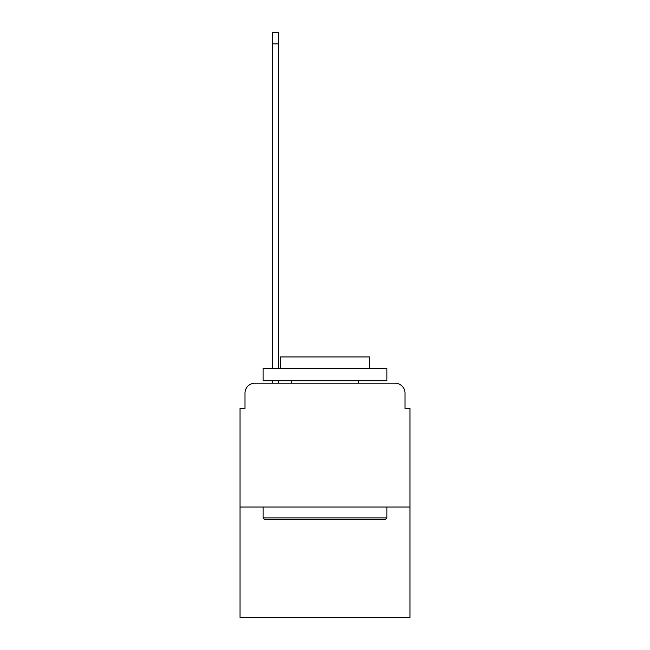 <?xml version="1.0" encoding="UTF-8"?>
<svg xmlns="http://www.w3.org/2000/svg" width="650" height="650" viewBox="0 0 650 650"><rect width="100%" height="100%" fill="white"/><g stroke="black" fill="none" stroke-linecap="round" stroke-linejoin="round"><path stroke-width="0.97" d="M245.001 393.112L245.001 408.468L245.001 393.112A9.904 9.904 0 0 1 254.906 383.199L272.244 383.199L272.244 380.729M409.955 507.041L240.045 507.041L240.045 617.5L409.955 617.5L409.955 408.468L404.999 408.468L404.999 393.112A9.904 9.904 0 0 0 395.094 383.199L254.906 383.199M240.045 507.041L240.045 408.468L245.001 408.468M278.688 380.729L278.688 383.199L286.366 383.199M363.634 383.199L395.094 383.199M404.999 408.468L404.999 393.112M385.434 519.423L264.566 519.423L263.079 517.936L386.921 517.936L385.434 519.423M263.079 368.339L386.921 368.339L386.921 380.729L263.079 380.729L263.079 368.339M369.582 368.339L369.582 356.947L280.418 356.947L280.418 368.339M263.079 507.041L263.079 517.936M386.921 507.041L386.921 517.936M291.314 380.729L291.314 383.199M358.686 380.729L358.686 383.199M272.244 368.339L272.244 32.5L278.688 32.5L278.688 368.339M272.244 43.891L278.688 43.891"/></g></svg>
